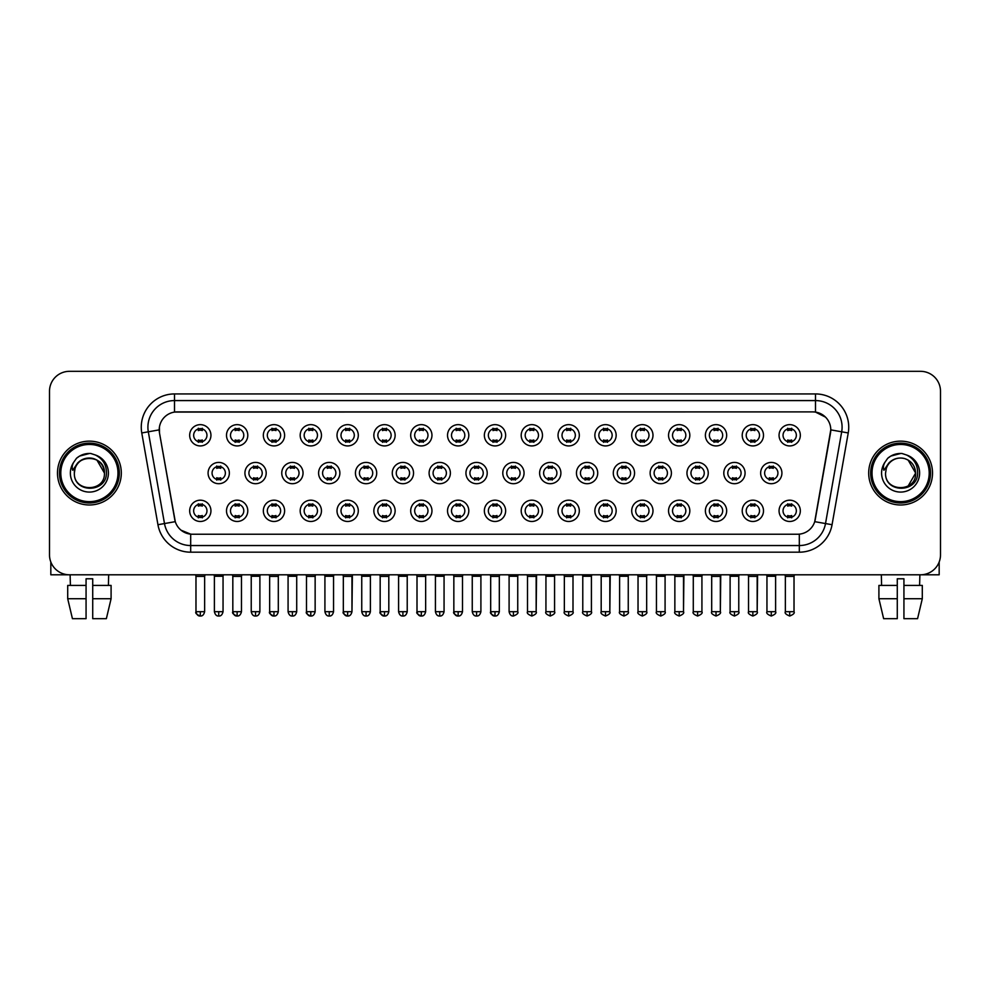 <?xml version="1.0" encoding="UTF-8"?>
<svg xmlns="http://www.w3.org/2000/svg" width="990" height="990" viewBox="0 0 990 990"><rect width="100%" height="100%" fill="white"/><g stroke="black" fill="none" stroke-linecap="round" stroke-linejoin="round"><path stroke-width="1.49" d="M247.785 510.828A10.643 10.643 0 0 1 237.142 521.47A10.643 10.643 0 0 1 226.5 510.828A10.643 10.643 0 0 1 237.142 500.185A10.643 10.643 0 0 1 247.785 510.828M230.497 510.828A6.645 6.645 0 0 0 237.142 517.473A6.645 6.645 0 0 0 243.788 510.828A6.645 6.645 0 0 0 237.142 504.17A6.645 6.645 0 0 0 230.497 510.828M284.613 510.828A10.643 10.643 0 0 1 273.983 521.47A10.643 10.643 0 0 1 263.34 510.828A10.643 10.643 0 0 1 273.983 500.185A10.643 10.643 0 0 1 284.613 510.828M267.325 510.828A6.645 6.645 0 0 0 273.983 517.473A6.645 6.645 0 0 0 280.628 510.828A6.645 6.645 0 0 0 273.983 504.17A6.645 6.645 0 0 0 267.325 510.828M321.453 510.828A10.643 10.643 0 0 1 310.81 521.47A10.643 10.643 0 0 1 300.18 510.828A10.643 10.643 0 0 1 310.81 500.185A10.643 10.643 0 0 1 321.453 510.828M304.165 510.828A6.645 6.645 0 0 0 310.81 517.473A6.645 6.645 0 0 0 317.468 510.828A6.645 6.645 0 0 0 310.81 504.17A6.645 6.645 0 0 0 304.165 510.828M358.293 510.828A10.643 10.643 0 0 1 347.651 521.47A10.643 10.643 0 0 1 337.008 510.828A10.643 10.643 0 0 1 347.651 500.185A10.643 10.643 0 0 1 358.293 510.828M341.006 510.828A6.645 6.645 0 0 0 347.651 517.473A6.645 6.645 0 0 0 354.296 510.828A6.645 6.645 0 0 0 347.651 504.17A6.645 6.645 0 0 0 341.006 510.828M395.134 510.828A10.643 10.643 0 0 1 384.491 521.47A10.643 10.643 0 0 1 373.849 510.828A10.643 10.643 0 0 1 384.491 500.185A10.643 10.643 0 0 1 395.134 510.828M377.846 510.828A6.645 6.645 0 0 0 384.491 517.473A6.645 6.645 0 0 0 391.137 510.828A6.645 6.645 0 0 0 384.491 504.17A6.645 6.645 0 0 0 377.846 510.828M431.962 510.828A10.643 10.643 0 0 1 421.332 521.47A10.643 10.643 0 0 1 410.689 510.828A10.643 10.643 0 0 1 421.332 500.185A10.643 10.643 0 0 1 431.962 510.828M414.674 510.828A6.645 6.645 0 0 0 421.332 517.473A6.645 6.645 0 0 0 427.977 510.828A6.645 6.645 0 0 0 421.332 504.17A6.645 6.645 0 0 0 414.674 510.828M468.802 510.828A10.643 10.643 0 0 1 458.16 521.47A10.643 10.643 0 0 1 447.529 510.828A10.643 10.643 0 0 1 458.16 500.185A10.643 10.643 0 0 1 468.802 510.828M451.514 510.828A6.645 6.645 0 0 0 458.16 517.473A6.645 6.645 0 0 0 464.817 510.828A6.645 6.645 0 0 0 458.16 504.17A6.645 6.645 0 0 0 451.514 510.828M505.643 510.828A10.643 10.643 0 0 1 495 521.47A10.643 10.643 0 0 1 484.358 510.828A10.643 10.643 0 0 1 495 500.185A10.643 10.643 0 0 1 505.643 510.828M488.355 510.828A6.645 6.645 0 0 0 495 517.473A6.645 6.645 0 0 0 501.645 510.828A6.645 6.645 0 0 0 495 504.17A6.645 6.645 0 0 0 488.355 510.828M542.471 510.828A10.643 10.643 0 0 1 531.84 521.47A10.643 10.643 0 0 1 521.198 510.828A10.643 10.643 0 0 1 531.84 500.185A10.643 10.643 0 0 1 542.471 510.828M525.183 510.828A6.645 6.645 0 0 0 531.84 517.473A6.645 6.645 0 0 0 538.486 510.828A6.645 6.645 0 0 0 531.84 504.17A6.645 6.645 0 0 0 525.183 510.828M579.311 510.828A10.643 10.643 0 0 1 568.668 521.47A10.643 10.643 0 0 1 558.038 510.828A10.643 10.643 0 0 1 568.668 500.185A10.643 10.643 0 0 1 579.311 510.828M562.023 510.828A6.645 6.645 0 0 0 568.668 517.473A6.645 6.645 0 0 0 575.326 510.828A6.645 6.645 0 0 0 568.668 504.17A6.645 6.645 0 0 0 562.023 510.828M616.151 510.828A10.643 10.643 0 0 1 605.509 521.47A10.643 10.643 0 0 1 594.866 510.828A10.643 10.643 0 0 1 605.509 500.185A10.643 10.643 0 0 1 616.151 510.828M598.863 510.828A6.645 6.645 0 0 0 605.509 517.473A6.645 6.645 0 0 0 612.154 510.828A6.645 6.645 0 0 0 605.509 504.17A6.645 6.645 0 0 0 598.863 510.828M652.992 510.828A10.643 10.643 0 0 1 642.349 521.47A10.643 10.643 0 0 1 631.707 510.828A10.643 10.643 0 0 1 642.349 500.185A10.643 10.643 0 0 1 652.992 510.828M635.704 510.828A6.645 6.645 0 0 0 642.349 517.473A6.645 6.645 0 0 0 648.995 510.828A6.645 6.645 0 0 0 642.349 504.17A6.645 6.645 0 0 0 635.704 510.828M689.82 510.828A10.643 10.643 0 0 1 679.19 521.47A10.643 10.643 0 0 1 668.547 510.828A10.643 10.643 0 0 1 679.19 500.185A10.643 10.643 0 0 1 689.82 510.828M672.532 510.828A6.645 6.645 0 0 0 679.19 517.473A6.645 6.645 0 0 0 685.835 510.828A6.645 6.645 0 0 0 679.19 504.17A6.645 6.645 0 0 0 672.532 510.828M726.66 510.828A10.643 10.643 0 0 1 716.018 521.47A10.643 10.643 0 0 1 705.387 510.828A10.643 10.643 0 0 1 716.018 500.185A10.643 10.643 0 0 1 726.66 510.828M709.372 510.828A6.645 6.645 0 0 0 716.018 517.473A6.645 6.645 0 0 0 722.675 510.828A6.645 6.645 0 0 0 716.018 504.17A6.645 6.645 0 0 0 709.372 510.828M763.5 510.828A10.643 10.643 0 0 1 752.858 521.47A10.643 10.643 0 0 1 742.215 510.828A10.643 10.643 0 0 1 752.858 500.185A10.643 10.643 0 0 1 763.5 510.828M746.212 510.828A6.645 6.645 0 0 0 752.858 517.473A6.645 6.645 0 0 0 759.503 510.828A6.645 6.645 0 0 0 752.858 504.17A6.645 6.645 0 0 0 746.212 510.828M800.328 510.828A10.643 10.643 0 0 1 789.698 521.47A10.643 10.643 0 0 1 779.056 510.828A10.643 10.643 0 0 1 789.698 500.185A10.643 10.643 0 0 1 800.328 510.828M783.041 510.828A6.645 6.645 0 0 0 789.698 517.473A6.645 6.645 0 0 0 796.344 510.828A6.645 6.645 0 0 0 789.698 504.17A6.645 6.645 0 0 0 783.041 510.828M210.944 510.828A10.643 10.643 0 0 1 200.302 521.47A10.643 10.643 0 0 1 189.672 510.828A10.643 10.643 0 0 1 200.302 500.185A10.643 10.643 0 0 1 210.944 510.828M193.656 510.828A6.645 6.645 0 0 0 200.302 517.473A6.645 6.645 0 0 0 206.96 510.828A6.645 6.645 0 0 0 200.302 504.17A6.645 6.645 0 0 0 193.656 510.828M266.199 473.059A10.643 10.643 0 0 1 255.556 483.702A10.643 10.643 0 0 1 244.926 473.059A10.643 10.643 0 0 1 255.556 462.417A10.643 10.643 0 0 1 266.199 473.059M248.911 473.059A6.645 6.645 0 0 0 255.556 479.704A6.645 6.645 0 0 0 262.214 473.059A6.645 6.645 0 0 0 255.556 466.414A6.645 6.645 0 0 0 248.911 473.059M303.039 473.059A10.643 10.643 0 0 1 292.397 483.702A10.643 10.643 0 0 1 281.754 473.059A10.643 10.643 0 0 1 292.397 462.417A10.643 10.643 0 0 1 303.039 473.059M285.751 473.059A6.645 6.645 0 0 0 292.397 479.704A6.645 6.645 0 0 0 299.042 473.059A6.645 6.645 0 0 0 292.397 466.414A6.645 6.645 0 0 0 285.751 473.059M339.867 473.059A10.643 10.643 0 0 1 329.237 483.702A10.643 10.643 0 0 1 318.594 473.059A10.643 10.643 0 0 1 329.237 462.417A10.643 10.643 0 0 1 339.867 473.059M322.579 473.059A6.645 6.645 0 0 0 329.237 479.704A6.645 6.645 0 0 0 335.882 473.059A6.645 6.645 0 0 0 329.237 466.414A6.645 6.645 0 0 0 322.579 473.059M376.707 473.059A10.643 10.643 0 0 1 366.065 483.702A10.643 10.643 0 0 1 355.435 473.059A10.643 10.643 0 0 1 366.065 462.417A10.643 10.643 0 0 1 376.707 473.059M359.42 473.059A6.645 6.645 0 0 0 366.065 479.704A6.645 6.645 0 0 0 372.723 473.059A6.645 6.645 0 0 0 366.065 466.414A6.645 6.645 0 0 0 359.42 473.059M413.548 473.059A10.643 10.643 0 0 1 402.905 483.702A10.643 10.643 0 0 1 392.275 473.059A10.643 10.643 0 0 1 402.905 462.417A10.643 10.643 0 0 1 413.548 473.059M396.26 473.059A6.645 6.645 0 0 0 402.905 479.704A6.645 6.645 0 0 0 409.563 473.059A6.645 6.645 0 0 0 402.905 466.414A6.645 6.645 0 0 0 396.26 473.059M450.388 473.059A10.643 10.643 0 0 1 439.746 483.702A10.643 10.643 0 0 1 429.103 473.059A10.643 10.643 0 0 1 439.746 462.417A10.643 10.643 0 0 1 450.388 473.059M433.1 473.059A6.645 6.645 0 0 0 439.746 479.704A6.645 6.645 0 0 0 446.391 473.059A6.645 6.645 0 0 0 439.746 466.414A6.645 6.645 0 0 0 433.1 473.059M487.216 473.059A10.643 10.643 0 0 1 476.586 483.702A10.643 10.643 0 0 1 465.943 473.059A10.643 10.643 0 0 1 476.586 462.417A10.643 10.643 0 0 1 487.216 473.059M469.928 473.059A6.645 6.645 0 0 0 476.586 479.704A6.645 6.645 0 0 0 483.231 473.059A6.645 6.645 0 0 0 476.586 466.414A6.645 6.645 0 0 0 469.928 473.059M524.057 473.059A10.643 10.643 0 0 1 513.414 483.702A10.643 10.643 0 0 1 502.784 473.059A10.643 10.643 0 0 1 513.414 462.417A10.643 10.643 0 0 1 524.057 473.059M506.769 473.059A6.645 6.645 0 0 0 513.414 479.704A6.645 6.645 0 0 0 520.072 473.059A6.645 6.645 0 0 0 513.414 466.414A6.645 6.645 0 0 0 506.769 473.059M560.897 473.059A10.643 10.643 0 0 1 550.254 483.702A10.643 10.643 0 0 1 539.612 473.059A10.643 10.643 0 0 1 550.254 462.417A10.643 10.643 0 0 1 560.897 473.059M543.609 473.059A6.645 6.645 0 0 0 550.254 479.704A6.645 6.645 0 0 0 556.9 473.059A6.645 6.645 0 0 0 550.254 466.414A6.645 6.645 0 0 0 543.609 473.059M597.725 473.059A10.643 10.643 0 0 1 587.095 483.702A10.643 10.643 0 0 1 576.452 473.059A10.643 10.643 0 0 1 587.095 462.417A10.643 10.643 0 0 1 597.725 473.059M580.437 473.059A6.645 6.645 0 0 0 587.095 479.704A6.645 6.645 0 0 0 593.74 473.059A6.645 6.645 0 0 0 587.095 466.414A6.645 6.645 0 0 0 580.437 473.059M634.565 473.059A10.643 10.643 0 0 1 623.935 483.702A10.643 10.643 0 0 1 613.293 473.059A10.643 10.643 0 0 1 623.935 462.417A10.643 10.643 0 0 1 634.565 473.059M617.277 473.059A6.645 6.645 0 0 0 623.935 479.704A6.645 6.645 0 0 0 630.581 473.059A6.645 6.645 0 0 0 623.935 466.414A6.645 6.645 0 0 0 617.277 473.059M671.406 473.059A10.643 10.643 0 0 1 660.763 483.702A10.643 10.643 0 0 1 650.133 473.059A10.643 10.643 0 0 1 660.763 462.417A10.643 10.643 0 0 1 671.406 473.059M654.118 473.059A6.645 6.645 0 0 0 660.763 479.704A6.645 6.645 0 0 0 667.421 473.059A6.645 6.645 0 0 0 660.763 466.414A6.645 6.645 0 0 0 654.118 473.059M708.246 473.059A10.643 10.643 0 0 1 697.604 483.702A10.643 10.643 0 0 1 686.961 473.059A10.643 10.643 0 0 1 697.604 462.417A10.643 10.643 0 0 1 708.246 473.059M690.958 473.059A6.645 6.645 0 0 0 697.604 479.704A6.645 6.645 0 0 0 704.249 473.059A6.645 6.645 0 0 0 697.604 466.414A6.645 6.645 0 0 0 690.958 473.059M745.074 473.059A10.643 10.643 0 0 1 734.444 483.702A10.643 10.643 0 0 1 723.801 473.059A10.643 10.643 0 0 1 734.444 462.417A10.643 10.643 0 0 1 745.074 473.059M727.786 473.059A6.645 6.645 0 0 0 734.444 479.704A6.645 6.645 0 0 0 741.089 473.059A6.645 6.645 0 0 0 734.444 466.414A6.645 6.645 0 0 0 727.786 473.059M781.914 473.059A10.643 10.643 0 0 1 771.272 483.702A10.643 10.643 0 0 1 760.642 473.059A10.643 10.643 0 0 1 771.272 462.417A10.643 10.643 0 0 1 781.914 473.059M764.627 473.059A6.645 6.645 0 0 0 771.272 479.704A6.645 6.645 0 0 0 777.93 473.059A6.645 6.645 0 0 0 771.272 466.414A6.645 6.645 0 0 0 764.627 473.059M229.358 473.059A10.643 10.643 0 0 1 218.728 483.702A10.643 10.643 0 0 1 208.086 473.059A10.643 10.643 0 0 1 218.728 462.417A10.643 10.643 0 0 1 229.358 473.059M212.07 473.059A6.645 6.645 0 0 0 218.728 479.704A6.645 6.645 0 0 0 225.374 473.059A6.645 6.645 0 0 0 218.728 466.414A6.645 6.645 0 0 0 212.07 473.059M247.785 435.291A10.643 10.643 0 0 1 237.142 445.933A10.643 10.643 0 0 1 226.5 435.291A10.643 10.643 0 0 1 237.142 424.648A10.643 10.643 0 0 1 247.785 435.291M230.497 435.291A6.645 6.645 0 0 0 237.142 441.936A6.645 6.645 0 0 0 243.788 435.291A6.645 6.645 0 0 0 237.142 428.645A6.645 6.645 0 0 0 230.497 435.291M284.613 435.291A10.643 10.643 0 0 1 273.983 445.933A10.643 10.643 0 0 1 263.34 435.291A10.643 10.643 0 0 1 273.983 424.648A10.643 10.643 0 0 1 284.613 435.291M267.325 435.291A6.645 6.645 0 0 0 273.983 441.936A6.645 6.645 0 0 0 280.628 435.291A6.645 6.645 0 0 0 273.983 428.645A6.645 6.645 0 0 0 267.325 435.291M321.453 435.291A10.643 10.643 0 0 1 310.81 445.933A10.643 10.643 0 0 1 300.18 435.291A10.643 10.643 0 0 1 310.81 424.648A10.643 10.643 0 0 1 321.453 435.291M304.165 435.291A6.645 6.645 0 0 0 310.81 441.936A6.645 6.645 0 0 0 317.468 435.291A6.645 6.645 0 0 0 310.81 428.645A6.645 6.645 0 0 0 304.165 435.291M358.293 435.291A10.643 10.643 0 0 1 347.651 445.933A10.643 10.643 0 0 1 337.008 435.291A10.643 10.643 0 0 1 347.651 424.648A10.643 10.643 0 0 1 358.293 435.291M341.006 435.291A6.645 6.645 0 0 0 347.651 441.936A6.645 6.645 0 0 0 354.296 435.291A6.645 6.645 0 0 0 347.651 428.645A6.645 6.645 0 0 0 341.006 435.291M395.134 435.291A10.643 10.643 0 0 1 384.491 445.933A10.643 10.643 0 0 1 373.849 435.291A10.643 10.643 0 0 1 384.491 424.648A10.643 10.643 0 0 1 395.134 435.291M377.846 435.291A6.645 6.645 0 0 0 384.491 441.936A6.645 6.645 0 0 0 391.137 435.291A6.645 6.645 0 0 0 384.491 428.645A6.645 6.645 0 0 0 377.846 435.291M431.962 435.291A10.643 10.643 0 0 1 421.332 445.933A10.643 10.643 0 0 1 410.689 435.291A10.643 10.643 0 0 1 421.332 424.648A10.643 10.643 0 0 1 431.962 435.291M414.674 435.291A6.645 6.645 0 0 0 421.332 441.936A6.645 6.645 0 0 0 427.977 435.291A6.645 6.645 0 0 0 421.332 428.645A6.645 6.645 0 0 0 414.674 435.291M468.802 435.291A10.643 10.643 0 0 1 458.16 445.933A10.643 10.643 0 0 1 447.529 435.291A10.643 10.643 0 0 1 458.16 424.648A10.643 10.643 0 0 1 468.802 435.291M451.514 435.291A6.645 6.645 0 0 0 458.16 441.936A6.645 6.645 0 0 0 464.817 435.291A6.645 6.645 0 0 0 458.16 428.645A6.645 6.645 0 0 0 451.514 435.291M505.643 435.291A10.643 10.643 0 0 1 495 445.933A10.643 10.643 0 0 1 484.358 435.291A10.643 10.643 0 0 1 495 424.648A10.643 10.643 0 0 1 505.643 435.291M488.355 435.291A6.645 6.645 0 0 0 495 441.936A6.645 6.645 0 0 0 501.645 435.291A6.645 6.645 0 0 0 495 428.645A6.645 6.645 0 0 0 488.355 435.291M542.471 435.291A10.643 10.643 0 0 1 531.84 445.933A10.643 10.643 0 0 1 521.198 435.291A10.643 10.643 0 0 1 531.84 424.648A10.643 10.643 0 0 1 542.471 435.291M525.183 435.291A6.645 6.645 0 0 0 531.84 441.936A6.645 6.645 0 0 0 538.486 435.291A6.645 6.645 0 0 0 531.84 428.645A6.645 6.645 0 0 0 525.183 435.291M579.311 435.291A10.643 10.643 0 0 1 568.668 445.933A10.643 10.643 0 0 1 558.038 435.291A10.643 10.643 0 0 1 568.668 424.648A10.643 10.643 0 0 1 579.311 435.291M562.023 435.291A6.645 6.645 0 0 0 568.668 441.936A6.645 6.645 0 0 0 575.326 435.291A6.645 6.645 0 0 0 568.668 428.645A6.645 6.645 0 0 0 562.023 435.291M616.151 435.291A10.643 10.643 0 0 1 605.509 445.933A10.643 10.643 0 0 1 594.866 435.291A10.643 10.643 0 0 1 605.509 424.648A10.643 10.643 0 0 1 616.151 435.291M598.863 435.291A6.645 6.645 0 0 0 605.509 441.936A6.645 6.645 0 0 0 612.154 435.291A6.645 6.645 0 0 0 605.509 428.645A6.645 6.645 0 0 0 598.863 435.291M652.992 435.291A10.643 10.643 0 0 1 642.349 445.933A10.643 10.643 0 0 1 631.707 435.291A10.643 10.643 0 0 1 642.349 424.648A10.643 10.643 0 0 1 652.992 435.291M635.704 435.291A6.645 6.645 0 0 0 642.349 441.936A6.645 6.645 0 0 0 648.995 435.291A6.645 6.645 0 0 0 642.349 428.645A6.645 6.645 0 0 0 635.704 435.291M689.82 435.291A10.643 10.643 0 0 1 679.19 445.933A10.643 10.643 0 0 1 668.547 435.291A10.643 10.643 0 0 1 679.19 424.648A10.643 10.643 0 0 1 689.82 435.291M672.532 435.291A6.645 6.645 0 0 0 679.19 441.936A6.645 6.645 0 0 0 685.835 435.291A6.645 6.645 0 0 0 679.19 428.645A6.645 6.645 0 0 0 672.532 435.291M726.66 435.291A10.643 10.643 0 0 1 716.018 445.933A10.643 10.643 0 0 1 705.387 435.291A10.643 10.643 0 0 1 716.018 424.648A10.643 10.643 0 0 1 726.66 435.291M709.372 435.291A6.645 6.645 0 0 0 716.018 441.936A6.645 6.645 0 0 0 722.675 435.291A6.645 6.645 0 0 0 716.018 428.645A6.645 6.645 0 0 0 709.372 435.291M763.5 435.291A10.643 10.643 0 0 1 752.858 445.933A10.643 10.643 0 0 1 742.215 435.291A10.643 10.643 0 0 1 752.858 424.648A10.643 10.643 0 0 1 763.5 435.291M746.212 435.291A6.645 6.645 0 0 0 752.858 441.936A6.645 6.645 0 0 0 759.503 435.291A6.645 6.645 0 0 0 752.858 428.645A6.645 6.645 0 0 0 746.212 435.291M800.328 435.291A10.643 10.643 0 0 1 789.698 445.933A10.643 10.643 0 0 1 779.056 435.291A10.643 10.643 0 0 1 789.698 424.648A10.643 10.643 0 0 1 800.328 435.291M783.041 435.291A6.645 6.645 0 0 0 789.698 441.936A6.645 6.645 0 0 0 796.344 435.291A6.645 6.645 0 0 0 789.698 428.645A6.645 6.645 0 0 0 783.041 435.291M210.944 435.291A10.643 10.643 0 0 1 200.302 445.933A10.643 10.643 0 0 1 189.672 435.291A10.643 10.643 0 0 1 200.302 424.648A10.643 10.643 0 0 1 210.944 435.291M193.656 435.291A6.645 6.645 0 0 0 200.302 441.936A6.645 6.645 0 0 0 206.96 435.291A6.645 6.645 0 0 0 200.302 428.645A6.645 6.645 0 0 0 193.656 435.291M157.942 524.712L141.768 432.952A33.252 33.252 0 0 1 174.5 393.933L815.5 393.933A33.252 33.252 0 0 1 848.232 432.952L832.058 524.712A33.252 33.252 0 0 1 799.314 552.185L190.686 552.185A33.252 33.252 0 0 1 157.942 524.712L164.488 523.562L148.314 431.801A26.594 26.594 0 0 1 174.5 400.579L815.5 400.579A26.594 26.594 0 0 1 841.686 431.801L825.512 523.562A26.594 26.594 0 0 1 799.314 545.539L190.686 545.539A26.594 26.594 0 0 1 164.488 523.562L175.279 521.656L159.489 432.952A17.956 17.956 0 0 1 177.161 411.889L812.84 411.889A17.956 17.956 0 0 1 830.511 432.952L815.277 519.391A17.956 17.956 0 0 1 797.594 534.229L192.406 534.229A17.956 17.956 0 0 1 174.723 519.391L159.489 432.952L159.415 427.173M57.482 473.059A31.915 31.915 0 0 0 89.397 504.974A31.915 31.915 0 0 0 121.312 473.059A31.915 31.915 0 0 0 89.397 441.144A31.915 31.915 0 0 0 57.482 473.059A31.915 31.915 0 0 0 89.397 504.974A31.915 31.915 0 0 0 121.312 473.059A31.915 31.915 0 0 0 89.397 441.144A31.915 31.915 0 0 0 57.482 473.059M868.688 473.059A31.915 31.915 0 0 0 900.603 504.974A31.915 31.915 0 0 0 932.518 473.059A31.915 31.915 0 0 0 900.603 441.144A31.915 31.915 0 0 0 868.688 473.059A31.915 31.915 0 0 0 900.603 504.974A31.915 31.915 0 0 0 932.518 473.059A31.915 31.915 0 0 0 900.603 441.144A31.915 31.915 0 0 0 868.688 473.059M174.5 393.933L174.5 412.088L812.84 411.889L815.5 412.088L825.524 417.137M797.594 534.229L192.406 534.229M190.686 552.185L190.686 534.142L181.108 530.219M848.232 432.952L830.783 429.87L814.721 521.656L832.058 524.712M940.5 391.273A19.949 19.949 0 0 0 920.552 371.324L69.448 371.324A19.949 19.949 0 0 0 49.5 391.273L49.5 554.846A19.949 19.949 0 0 0 69.448 574.794L920.552 574.794A19.949 19.949 0 0 0 940.5 554.846L940.5 391.273L940.5 554.846M49.5 391.273L49.5 554.846M920.552 371.324L69.448 371.324M69.448 574.794L920.552 574.794M198.309 442.332L198.309 439.981A5.099 5.099 0 0 0 202.294 439.981L202.294 442.332M202.294 428.249L202.294 430.601A5.099 5.099 0 0 0 198.309 430.601L198.309 428.249M216.723 480.101L216.723 477.749A5.099 5.099 0 0 0 220.721 477.749L220.721 480.101M218.728 611.696L214.397 611.696C215.152 614.778 216.6 616.213 218.728 616.015L218.728 611.696L223.047 611.696L223.047 576.254L214.397 576.254L214.038 574.794M223.047 576.254L223.406 574.794M220.721 466.018L220.721 468.357A5.099 5.099 0 0 0 216.723 468.357L216.723 466.018M198.309 517.857L198.309 515.518A5.099 5.099 0 0 0 202.294 515.518L202.294 517.857M200.302 611.696L195.983 611.696C195.104 613.07 196.552 614.518 200.302 616.015L200.302 611.696L204.633 611.696L204.633 576.39L195.983 576.39L195.587 574.794M204.633 576.39L205.029 574.794M202.294 503.786L202.294 506.125A5.099 5.099 0 0 0 198.309 506.125L198.309 503.786M235.15 442.332L235.15 439.981A5.099 5.099 0 0 0 239.135 439.981L239.135 442.332M239.135 428.249L239.135 430.601A5.099 5.099 0 0 0 235.15 430.601L235.15 428.249M271.99 442.332L271.99 439.981A5.099 5.099 0 0 0 275.975 439.981L275.975 442.332M275.975 428.249L275.975 430.601A5.099 5.099 0 0 0 271.99 430.601L271.99 428.249M308.818 442.332L308.818 439.981A5.099 5.099 0 0 0 312.815 439.981L312.815 442.332M312.815 428.249L312.815 430.601A5.099 5.099 0 0 0 308.818 430.601L308.818 428.249M345.659 442.332L345.659 439.981A5.099 5.099 0 0 0 349.643 439.981L349.643 442.332M349.643 428.249L349.643 430.601A5.099 5.099 0 0 0 345.659 430.601L345.659 428.249M253.564 480.101L253.564 477.749A5.099 5.099 0 0 0 257.561 477.749L257.561 480.101M255.556 611.696L251.237 611.696C251.992 614.778 253.428 616.213 255.556 616.015L255.556 611.696L259.887 611.696L259.887 576.254L251.237 576.254L250.878 574.794M259.887 576.254L260.246 574.794M257.561 466.018L257.561 468.357A5.099 5.099 0 0 0 253.564 468.357L253.564 466.018M290.404 480.101L290.404 477.749A5.099 5.099 0 0 0 294.389 477.749L294.389 480.101M292.397 611.696L288.078 611.696C288.833 614.778 290.268 616.213 292.397 616.015L292.397 611.696L296.715 611.696L296.715 576.254L288.078 576.254L287.706 574.794M296.715 576.254L297.087 574.794M294.389 466.018L294.389 468.357A5.099 5.099 0 0 0 290.404 468.357L290.404 466.018M327.245 480.101L327.245 477.749A5.099 5.099 0 0 0 331.229 477.749L331.229 480.101M329.237 611.696L324.918 611.696C325.661 614.778 327.108 616.213 329.237 616.015L329.237 611.696L333.556 611.696L333.556 576.254L324.918 576.254L324.547 574.794M333.556 576.254L333.927 574.794M331.229 466.018L331.229 468.357A5.099 5.099 0 0 0 327.245 468.357L327.245 466.018M235.15 517.857L235.15 515.518A5.099 5.099 0 0 0 239.135 515.518L239.135 517.857M237.142 611.696L232.823 611.696C231.945 613.07 233.38 614.518 237.142 616.015L237.142 611.696L241.461 611.696L241.461 576.39L232.823 576.39L232.415 574.794M241.461 576.39L241.857 574.794M239.135 503.786L239.135 506.125A5.099 5.099 0 0 0 235.15 506.125L235.15 503.786M271.99 517.857L271.99 515.518A5.099 5.099 0 0 0 275.975 515.518L275.975 517.857M273.983 611.696L269.651 611.696C268.785 613.07 270.221 614.518 273.983 616.015L273.983 611.696L278.301 611.696L278.301 576.39L269.651 576.39L269.255 574.794M278.301 576.39L278.697 574.794M275.975 503.786L275.975 506.125A5.099 5.099 0 0 0 271.99 506.125L271.99 503.786M308.818 517.857L308.818 515.518A5.099 5.099 0 0 0 312.815 515.518L312.815 517.857M310.81 611.696L306.492 611.696C305.613 613.07 307.061 614.518 310.81 616.015L310.81 611.696L315.142 611.696L315.142 576.39L306.492 576.39L306.096 574.794M315.142 576.39L315.538 574.794M312.815 503.786L312.815 506.125A5.099 5.099 0 0 0 308.818 506.125L308.818 503.786M345.659 517.857L345.659 515.518A5.099 5.099 0 0 0 349.643 515.518L349.643 517.857M347.651 611.696L343.332 611.696C342.453 613.07 343.889 614.518 347.651 616.015L347.651 611.696L351.97 611.696L351.97 576.39L343.332 576.39L342.936 574.794M343.332 611.696L343.332 576.39L343.332 611.696C344.087 614.778 345.522 616.213 347.651 616.015C349.779 616.213 351.215 614.778 351.97 611.696L352.378 574.794M349.643 503.786L349.643 506.125A5.099 5.099 0 0 0 345.659 506.125L345.659 503.786M382.499 517.857L382.499 515.518A5.099 5.099 0 0 0 386.484 515.518L386.484 517.857M384.491 611.696L380.172 611.696C380.927 614.778 382.363 616.213 384.491 616.015L384.491 611.696L388.81 611.696L388.81 576.39L380.172 576.39L379.764 574.794M388.81 576.39L389.206 574.794M386.484 503.786L386.484 506.125A5.099 5.099 0 0 0 382.499 506.125L382.499 503.786M419.327 517.857L419.327 515.518A5.099 5.099 0 0 0 423.324 515.518L423.324 517.857M421.332 611.696L417 611.696C417.755 614.778 419.203 616.213 421.332 616.015L421.332 611.696L425.65 611.696L425.65 576.39L417 576.39L416.604 574.794M425.65 576.39L426.046 574.794M423.324 503.786L423.324 506.125A5.099 5.099 0 0 0 419.327 506.125L419.327 503.786M456.167 517.857L456.167 515.518A5.099 5.099 0 0 0 460.152 515.518L460.152 517.857M458.16 611.696L453.841 611.696C454.596 614.778 456.031 616.213 458.16 616.015L458.16 611.696L462.491 611.696L462.491 576.39L453.841 576.39L453.445 574.794M462.491 576.39L462.887 574.794M460.152 503.786L460.152 506.125A5.099 5.099 0 0 0 456.167 506.125L456.167 503.786M493.008 517.857L493.008 515.518A5.099 5.099 0 0 0 496.992 515.518L496.992 517.857M495 611.696L490.681 611.696C491.436 614.778 492.871 616.213 495 616.015L495 611.696L499.319 611.696L499.319 576.39L490.681 576.39L490.285 574.794M499.319 576.39L499.715 574.794M496.992 503.786L496.992 506.125A5.099 5.099 0 0 0 493.008 506.125L493.008 503.786M529.848 517.857L529.848 515.518A5.099 5.099 0 0 0 533.833 515.518L533.833 517.857M531.84 611.696L527.509 611.696C526.643 613.07 528.078 614.518 531.84 616.015L531.84 611.696L536.159 611.696L536.159 576.39L527.509 576.39L527.113 574.794M531.84 616.015C535.59 614.518 537.038 613.07 536.159 611.696L536.555 574.794M533.833 503.786L533.833 506.125A5.099 5.099 0 0 0 529.848 506.125L529.848 503.786M566.676 517.857L566.676 515.518A5.099 5.099 0 0 0 570.673 515.518L570.673 517.857M568.668 611.696L564.35 611.696C563.471 613.07 564.919 614.518 568.668 616.015L568.668 611.696L573 611.696L573 576.39L564.35 576.39L563.954 574.794M573 576.39L573.396 574.794M570.673 503.786L570.673 506.125A5.099 5.099 0 0 0 566.676 506.125L566.676 503.786M603.516 517.857L603.516 515.518A5.099 5.099 0 0 0 607.501 515.518L607.501 517.857M605.509 611.696L601.19 611.696C600.311 613.07 601.747 614.518 605.509 616.015L605.509 611.696L609.828 611.696L609.828 576.39L601.19 576.39L600.794 574.794M605.509 616.015C609.271 614.518 610.706 613.07 609.828 611.696L610.236 574.794M607.501 503.786L607.501 506.125A5.099 5.099 0 0 0 603.516 506.125L603.516 503.786M640.357 517.857L640.357 515.518A5.099 5.099 0 0 0 644.341 515.518L644.341 517.857M642.349 611.696L638.03 611.696C637.152 613.07 638.587 614.518 642.349 616.015L642.349 611.696L646.668 611.696L646.668 576.39L638.03 576.39L637.622 574.794M646.668 576.39L647.064 574.794M644.341 503.786L644.341 506.125A5.099 5.099 0 0 0 640.357 506.125L640.357 503.786M677.185 517.857L677.185 515.518A5.099 5.099 0 0 0 681.182 515.518L681.182 517.857M679.19 611.696L674.858 611.696C673.98 613.07 675.428 614.518 679.19 616.015L679.19 611.696L683.508 611.696L683.508 576.39L674.858 576.39L674.462 574.794M679.19 616.015C682.939 614.518 684.387 613.07 683.508 611.696L683.904 574.794M681.182 503.786L681.182 506.125A5.099 5.099 0 0 0 677.185 506.125L677.185 503.786M714.025 517.857L714.025 515.518A5.099 5.099 0 0 0 718.01 515.518L718.01 517.857M716.018 611.696L711.699 611.696C710.82 613.07 712.268 614.518 716.018 616.015L716.018 611.696L720.349 611.696L720.349 576.39L711.699 576.39L711.303 574.794M716.018 616.015C719.779 614.518 721.215 613.07 720.349 611.696L720.745 574.794M718.01 503.786L718.01 506.125A5.099 5.099 0 0 0 714.025 506.125L714.025 503.786M750.865 517.857L750.865 515.518A5.099 5.099 0 0 0 754.85 515.518L754.85 517.857M752.858 611.696L748.539 611.696C747.66 613.07 749.096 614.518 752.858 616.015L752.858 611.696L757.177 611.696L757.177 576.39L748.539 576.39L748.143 574.794M752.858 616.015C756.62 614.518 758.055 613.07 757.177 611.696L757.585 574.794M754.85 503.786L754.85 506.125A5.099 5.099 0 0 0 750.865 506.125L750.865 503.786M787.706 517.857L787.706 515.518A5.099 5.099 0 0 0 791.691 515.518L791.691 517.857M789.698 611.696L785.367 611.696C784.501 613.07 785.936 614.518 789.698 616.015L789.698 611.696L794.017 611.696L794.017 576.39L785.367 576.39L784.971 574.794M794.017 576.39L794.413 574.794M791.691 503.786L791.691 506.125A5.099 5.099 0 0 0 787.706 506.125L787.706 503.786M50.824 562.011L50.824 574.794L127.958 574.794M939.176 562.011L939.176 574.794L862.043 574.794M119.32 473.059A29.923 29.923 0 0 0 89.397 443.136A29.923 29.923 0 0 0 59.474 473.059A29.923 29.923 0 0 0 89.397 502.982A29.923 29.923 0 0 0 119.32 473.059M117.983 473.059A28.586 28.586 0 0 0 89.397 444.461A28.586 28.586 0 0 0 60.798 473.059A28.586 28.586 0 0 0 89.397 501.645A28.586 28.586 0 0 0 117.983 473.059M75.054 468.542L74.349 473.059C73.52 493.478 106.549 493.107 106.437 473.059C106.499 464.768 102.799 458.741 95.337 454.992L90.845 453.507C85.425 453.185 80.648 454.781 76.502 458.283L73.792 462.169C72.146 464.966 71.787 467.664 72.716 470.287L77.554 463.11C82.059 458.593 87.429 457.108 93.654 458.642A15.036 15.036 0 0 0 75.054 468.542L74.361 473.059C73.446 453.668 105.348 453.668 104.433 473.059C105.348 492.451 73.446 492.451 74.361 473.059C73.446 453.668 105.348 453.668 104.433 473.059C105.348 492.451 73.446 492.451 74.361 473.059L75.054 468.542M104.433 473.059C105.348 492.451 73.446 492.451 74.361 473.059C73.446 492.451 105.348 492.451 104.433 473.059L96.909 460.041L93.654 458.642L96.909 460.041L104.433 473.059L96.909 460.041L93.654 458.642L96.909 460.041L104.433 473.059L96.909 460.041L93.654 458.642L96.909 460.041L104.433 473.059L96.909 460.041L93.654 458.642L96.909 460.041L104.433 473.059C103.962 465.832 100.374 461.031 93.654 458.642M76.552 458.246L79.596 456.081L89.546 453.457L79.596 456.081L76.552 458.246L79.596 456.081L89.546 453.457L79.596 456.081L76.552 458.246L79.596 456.081L89.546 453.457L79.596 456.081L76.552 458.246L79.596 456.081L89.546 453.457L79.596 456.081L76.552 458.246L79.596 456.081L89.546 453.457L79.596 456.081L76.552 458.246L79.596 456.081L89.546 453.457L79.596 456.081L76.552 458.246L79.596 456.081L89.546 453.457M930.526 473.059A29.923 29.923 0 0 0 900.603 443.136A29.923 29.923 0 0 0 870.68 473.059A29.923 29.923 0 0 0 900.603 502.982A29.923 29.923 0 0 0 930.526 473.059M929.202 473.059A28.586 28.586 0 0 0 900.603 444.461A28.586 28.586 0 0 0 872.017 473.059A28.586 28.586 0 0 0 900.603 501.645A28.586 28.586 0 0 0 929.202 473.059M886.273 468.542L885.555 473.059C884.726 493.478 917.755 493.107 917.643 473.059C917.705 464.768 914.005 458.741 906.543 454.992L902.051 453.507C896.631 453.185 891.854 454.781 887.721 458.283L885.01 462.169C883.352 464.966 882.993 467.664 883.922 470.287L888.76 463.11C893.277 458.593 898.635 457.108 904.86 458.642A15.036 15.036 0 0 0 886.273 468.542L885.567 473.059L886.273 468.542M904.86 458.642C911.58 461.031 915.168 465.832 915.639 473.059L908.115 460.041L904.86 458.642L908.115 460.041L915.639 473.059L908.115 460.041L904.86 458.642L908.115 460.041L915.639 473.059L908.115 460.041L904.86 458.642L908.115 460.041L915.639 473.059L908.115 460.041L904.86 458.642L908.115 460.041L904.86 458.642L908.115 460.041L915.639 473.059L908.115 460.041L904.86 458.642L908.115 460.041L915.639 473.059L908.115 486.078M915.639 473.059C916.554 492.451 884.652 492.451 885.567 473.059C884.652 492.451 916.554 492.451 915.639 473.059C916.554 492.451 884.652 492.451 885.567 473.059C884.652 492.451 916.554 492.451 915.639 473.059M887.758 458.246L890.802 456.081L900.764 453.457L890.802 456.081L887.758 458.246L890.802 456.081L900.764 453.457L890.802 456.081L887.758 458.246L890.802 456.081L900.764 453.457L890.802 456.081L887.758 458.246L890.802 456.081L900.764 453.457L890.802 456.081L887.758 458.246L890.802 456.081L900.764 453.457L890.802 456.081L887.758 458.246L890.802 456.081L900.764 453.457L890.802 456.081L887.758 458.246L890.802 456.081L900.764 453.457M86.068 585.424L86.068 598.727L67.704 598.727L72.431 618.676L67.704 598.727L67.704 585.424L86.068 585.424L86.068 578.779L92.726 578.779L92.726 585.424L111.09 585.424L111.09 598.727L106.363 618.676L111.09 598.727L92.726 598.727L92.726 585.424M108.677 574.794L108.393 585.424M86.068 598.727L86.068 618.676L72.431 618.676M106.363 618.676L92.726 618.676L92.726 598.727M70.117 574.794L70.401 585.424M878.91 585.424L878.91 598.727L883.637 618.676L878.91 598.727L878.91 585.424L897.274 585.424L897.274 578.779L903.932 578.779L903.932 585.424L922.296 585.424L922.296 598.727L917.569 618.676L922.296 598.727L903.932 598.727L903.932 585.424M919.883 574.794L919.599 585.424M897.274 585.424L897.274 618.676L883.637 618.676M878.91 598.727L897.274 598.727M917.569 618.676L903.932 618.676L903.932 598.727M881.323 574.794L881.607 585.424M382.499 442.332L382.499 439.981A5.099 5.099 0 0 0 386.484 439.981L386.484 442.332M386.484 428.249L386.484 430.601A5.099 5.099 0 0 0 382.499 430.601L382.499 428.249M419.327 442.332L419.327 439.981A5.099 5.099 0 0 0 423.324 439.981L423.324 442.332M423.324 428.249L423.324 430.601A5.099 5.099 0 0 0 419.327 430.601L419.327 428.249M456.167 442.332L456.167 439.981A5.099 5.099 0 0 0 460.152 439.981L460.152 442.332M460.152 428.249L460.152 430.601A5.099 5.099 0 0 0 456.167 430.601L456.167 428.249M364.072 480.101L364.072 477.749A5.099 5.099 0 0 0 368.07 477.749L368.07 480.101M366.065 611.696L361.746 611.696C362.501 614.778 363.949 616.213 366.065 616.015L366.065 611.696L370.396 611.696L370.396 576.254L361.746 576.254L361.387 574.794M370.396 576.254L370.755 574.794M368.07 466.018L368.07 468.357A5.099 5.099 0 0 0 364.072 468.357L364.072 466.018M400.913 480.101L400.913 477.749A5.099 5.099 0 0 0 404.898 477.749L404.898 480.101M402.905 611.696L398.586 611.696C399.341 614.778 400.777 616.213 402.905 616.015L402.905 611.696L407.224 611.696L407.224 576.254L398.586 576.254L398.215 574.794M407.224 576.254L407.595 574.794M404.898 466.018L404.898 468.357A5.099 5.099 0 0 0 400.913 468.357L400.913 466.018M437.753 480.101L437.753 477.749A5.099 5.099 0 0 0 441.738 477.749L441.738 480.101M439.746 611.696L435.427 611.696C436.182 614.778 437.617 616.213 439.746 616.015L439.746 611.696L444.065 611.696L444.065 576.254L435.427 576.254L435.055 574.794M444.065 576.254L444.436 574.794M441.738 466.018L441.738 468.357A5.099 5.099 0 0 0 437.753 468.357L437.753 466.018M493.008 442.332L493.008 439.981A5.099 5.099 0 0 0 496.992 439.981L496.992 442.332M496.992 428.249L496.992 430.601A5.099 5.099 0 0 0 493.008 430.601L493.008 428.249M529.848 442.332L529.848 439.981A5.099 5.099 0 0 0 533.833 439.981L533.833 442.332M533.833 428.249L533.833 430.601A5.099 5.099 0 0 0 529.848 430.601L529.848 428.249M566.676 442.332L566.676 439.981A5.099 5.099 0 0 0 570.673 439.981L570.673 442.332M570.673 428.249L570.673 430.601A5.099 5.099 0 0 0 566.676 430.601L566.676 428.249M603.516 442.332L603.516 439.981A5.099 5.099 0 0 0 607.501 439.981L607.501 442.332M607.501 428.249L607.501 430.601A5.099 5.099 0 0 0 603.516 430.601L603.516 428.249M640.357 442.332L640.357 439.981A5.099 5.099 0 0 0 644.341 439.981L644.341 442.332M644.341 428.249L644.341 430.601A5.099 5.099 0 0 0 640.357 430.601L640.357 428.249M474.581 480.101L474.581 477.749A5.099 5.099 0 0 0 478.578 477.749L478.578 480.101M476.586 611.696L472.255 611.696C473.01 614.778 474.457 616.213 476.586 616.015L476.586 611.696L480.905 611.696L480.905 576.254L472.255 576.254L471.896 574.794M480.905 576.254L481.264 574.794M478.578 466.018L478.578 468.357A5.099 5.099 0 0 0 474.581 468.357L474.581 466.018M511.422 480.101L511.422 477.749A5.099 5.099 0 0 0 515.419 477.749L515.419 480.101M513.414 611.696L509.095 611.696C509.85 614.778 511.286 616.213 513.414 616.015L513.414 611.696L517.745 611.696L517.745 576.254L509.095 576.254L508.736 574.794M517.745 576.254L518.104 574.794M515.419 466.018L515.419 468.357A5.099 5.099 0 0 0 511.422 468.357L511.422 466.018M548.262 480.101L548.262 477.749A5.099 5.099 0 0 0 552.247 477.749L552.247 480.101M550.254 611.696L545.936 611.696C545.057 613.07 546.492 614.518 550.254 616.015L550.254 611.696L554.573 611.696L554.573 576.254L545.936 576.254L545.564 574.794M554.573 576.254L554.945 574.794M552.247 466.018L552.247 468.357A5.099 5.099 0 0 0 548.262 468.357L548.262 466.018M585.102 480.101L585.102 477.749A5.099 5.099 0 0 0 589.087 477.749L589.087 480.101M587.095 611.696L582.776 611.696C581.897 613.07 583.333 614.518 587.095 616.015L587.095 611.696L591.414 611.696L591.414 576.254L582.776 576.254L582.405 574.794M591.414 576.254L591.785 574.794M589.087 466.018L589.087 468.357A5.099 5.099 0 0 0 585.102 468.357L585.102 466.018M621.93 480.101L621.93 477.749A5.099 5.099 0 0 0 625.928 477.749L625.928 480.101M623.935 611.696L619.604 611.696C618.725 613.07 620.173 614.518 623.935 616.015L623.935 611.696L628.254 611.696L628.254 576.254L619.604 576.254L619.245 574.794M628.254 576.254L628.613 574.794M625.928 466.018L625.928 468.357A5.099 5.099 0 0 0 621.93 468.357L621.93 466.018M677.185 442.332L677.185 439.981A5.099 5.099 0 0 0 681.182 439.981L681.182 442.332M681.182 428.249L681.182 430.601A5.099 5.099 0 0 0 677.185 430.601L677.185 428.249M714.025 442.332L714.025 439.981A5.099 5.099 0 0 0 718.01 439.981L718.01 442.332M718.01 428.249L718.01 430.601A5.099 5.099 0 0 0 714.025 430.601L714.025 428.249M750.865 442.332L750.865 439.981A5.099 5.099 0 0 0 754.85 439.981L754.85 442.332M754.85 428.249L754.85 430.601A5.099 5.099 0 0 0 750.865 430.601L750.865 428.249M787.706 442.332L787.706 439.981A5.099 5.099 0 0 0 791.691 439.981L791.691 442.332M791.691 428.249L791.691 430.601A5.099 5.099 0 0 0 787.706 430.601L787.706 428.249M658.771 480.101L658.771 477.749A5.099 5.099 0 0 0 662.755 477.749L662.755 480.101M660.763 611.696L656.444 611.696C655.566 613.07 657.014 614.518 660.763 616.015L660.763 611.696L665.082 611.696L665.082 576.254L656.444 576.254L656.073 574.794M665.082 576.254L665.453 574.794M662.755 466.018L662.755 468.357A5.099 5.099 0 0 0 658.771 468.357L658.771 466.018M695.611 480.101L695.611 477.749A5.099 5.099 0 0 0 699.596 477.749L699.596 480.101M697.604 611.696L693.285 611.696C692.406 613.07 693.841 614.518 697.604 616.015L697.604 611.696L701.922 611.696L701.922 576.254L693.285 576.254L692.913 574.794M701.922 576.254L702.294 574.794M699.596 466.018L699.596 468.357A5.099 5.099 0 0 0 695.611 468.357L695.611 466.018M732.439 480.101L732.439 477.749A5.099 5.099 0 0 0 736.436 477.749L736.436 480.101M734.444 611.696L730.113 611.696C729.246 613.07 730.682 614.518 734.444 616.015L734.444 611.696L738.763 611.696L738.763 576.254L730.113 576.254L729.754 574.794M738.763 576.254L739.122 574.794M736.436 466.018L736.436 468.357A5.099 5.099 0 0 0 732.439 468.357L732.439 466.018M769.279 480.101L769.279 477.749A5.099 5.099 0 0 0 773.277 477.749L773.277 480.101M771.272 611.696L766.953 611.696C766.074 613.07 767.522 614.518 771.272 616.015L771.272 611.696L775.603 611.696L775.603 576.254L766.953 576.254L766.594 574.794M775.603 576.254L775.962 574.794M773.277 466.018L773.277 468.357A5.099 5.099 0 0 0 769.279 468.357L769.279 466.018M815.5 393.933L815.5 412.088M141.768 432.952L148.314 431.801A26.594 26.594 0 0 1 147.906 427.173M148.314 431.801L159.217 429.87M799.314 534.142L799.314 552.185M73.792 462.169A19.02 19.02 0 0 0 89.397 492.079A19.02 19.02 0 0 0 95.337 454.992M885.01 462.169A19.02 19.02 0 0 0 900.603 492.079A19.02 19.02 0 0 0 906.543 454.992M214.397 611.696L214.397 576.254M223.047 611.696C222.292 614.778 220.857 616.213 218.728 616.015M195.983 576.39L195.983 611.696C196.738 614.778 198.173 616.213 200.302 616.015C202.43 616.213 203.878 614.778 204.633 611.696M251.237 611.696L251.237 576.254M259.887 611.696C259.132 614.778 257.685 616.213 255.556 616.015M288.078 611.696L288.078 576.254M296.715 611.696C295.961 614.778 294.525 616.213 292.397 616.015M324.918 611.696L324.918 576.254M333.556 611.696C332.801 614.778 331.365 616.213 329.237 616.015M232.823 576.39L232.823 611.696C233.578 614.778 235.014 616.213 237.142 616.015C239.271 616.213 240.706 614.778 241.461 611.696M269.651 576.39L269.651 611.696C270.406 614.778 271.854 616.213 273.983 616.015C276.111 616.213 277.547 614.778 278.301 611.696M306.492 576.39L306.492 611.696C307.247 614.778 308.694 616.213 310.81 616.015C312.939 616.213 314.387 614.778 315.142 611.696M388.81 611.696C388.055 614.778 386.62 616.213 384.491 616.015C380.729 614.518 379.294 613.07 380.172 611.696L380.172 576.39M425.65 611.696C424.896 614.778 423.448 616.213 421.332 616.015C417.57 614.518 416.122 613.07 417 611.696L417 576.39M458.16 616.015C460.288 616.213 461.736 614.778 462.491 611.696C461.736 614.778 460.288 616.213 458.16 616.015C454.41 614.518 452.962 613.07 453.841 611.696L453.841 576.39M495 616.015C497.129 616.213 498.564 614.778 499.319 611.696C498.564 614.778 497.129 616.213 495 616.015C491.238 614.518 489.803 613.07 490.681 611.696L490.681 576.39M527.509 611.696L527.509 576.39M564.35 611.696L564.35 576.39L564.35 611.696M573 611.696C573.878 613.07 572.43 614.518 568.668 616.015M601.19 611.696L601.19 576.39L601.19 611.696M638.03 611.696L638.03 576.39L638.03 611.696M646.668 611.696C647.547 613.07 646.111 614.518 642.349 616.015M674.858 611.696L674.858 576.39M711.699 611.696L711.699 576.39L711.699 611.696M748.539 611.696L748.539 576.39L748.539 611.696M785.367 611.696L785.367 576.39M794.017 611.696C794.896 613.07 793.448 614.518 789.698 616.015M361.746 611.696L361.746 576.254M370.396 611.696C369.641 614.778 368.193 616.213 366.065 616.015M398.586 611.696L398.586 576.254M407.224 611.696C406.482 614.778 405.034 616.213 402.905 616.015M435.427 611.696L435.427 576.254M444.065 611.696C443.31 614.778 441.874 616.213 439.746 616.015M472.255 611.696L472.255 576.254M480.905 611.696C480.15 614.778 478.714 616.213 476.586 616.015M509.095 611.696L509.095 576.254M517.745 611.696C518.611 613.07 517.176 614.518 513.414 616.015M545.936 611.696L545.936 576.254M554.573 611.696C555.452 613.07 554.016 614.518 550.254 616.015M582.776 611.696L582.776 576.254M591.414 611.696C592.292 613.07 590.844 614.518 587.095 616.015M619.604 611.696L619.604 576.254M628.254 611.696C629.133 613.07 627.685 614.518 623.935 616.015M656.444 611.696L656.444 576.254M665.082 611.696C665.961 613.07 664.525 614.518 660.763 616.015M693.285 611.696L693.285 576.254M701.922 611.696C702.801 613.07 701.365 614.518 697.604 616.015M730.113 611.696L730.113 576.254M738.763 611.696C739.641 613.07 738.193 614.518 734.444 616.015M766.953 611.696L766.953 576.254M775.603 611.696C776.469 613.07 775.034 614.518 771.272 616.015"/></g></svg>
